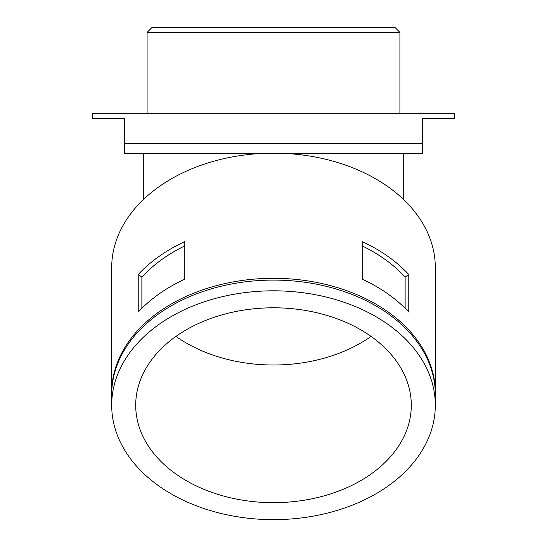 <?xml version="1.0" encoding="UTF-8"?>
<svg xmlns="http://www.w3.org/2000/svg" width="547" height="547" viewBox="0 0 547 547"><rect width="100%" height="100%" fill="white"/><g stroke="black" fill="none" stroke-linecap="round" stroke-linejoin="round"><path stroke-width="0.82" d="M290.245 153.769L422.674 153.769L422.674 118.371L454.277 118.371L454.277 113.311L92.723 113.311L92.723 118.371L124.326 118.371L124.326 153.769L256.755 153.769M435.309 393.608A161.809 114.419 180 0 0 435.309 392.719A161.809 114.419 180 0 0 273.5 278.3A161.809 114.419 180 0 0 111.691 392.719A161.809 114.419 180 0 0 111.691 393.608M435.309 392.719L435.309 267.572A161.809 114.419 180 0 0 286.635 153.529L260.365 153.529A161.809 114.419 180 0 0 111.691 267.572L111.691 392.719M408.773 274.512L408.773 312.05A161.809 114.419 180 0 0 362.292 279.182L362.292 241.644A161.809 114.419 180 0 1 408.773 274.512L405.122 277.097L405.122 308.282M138.227 274.512A161.809 114.419 180 0 1 184.708 241.644L184.708 279.182A161.809 114.419 180 0 0 138.227 312.05L138.227 274.512L141.878 277.097L141.878 308.282M422.674 143.656L124.326 143.656M399.919 32.41L394.859 27.35L152.141 27.35L147.081 32.41L399.919 32.41L399.919 113.311M175.97 336.398A137.796 97.434 180 0 0 273.5 365.006A137.796 97.434 180 0 0 371.03 336.398M273.5 502.666A137.796 97.434 180 0 0 411.296 405.231A137.796 97.434 180 0 0 273.5 307.797A137.796 97.434 180 0 0 135.704 405.231A137.796 97.434 180 0 0 273.5 502.666M273.5 519.65A161.809 114.419 180 0 0 435.309 405.231A161.809 114.419 180 0 0 273.5 290.813A161.809 114.419 180 0 0 111.691 405.231A161.809 114.419 180 0 0 273.5 519.65M435.309 405.231L435.309 394.503A161.809 114.419 180 0 0 273.5 280.085A161.809 114.419 180 0 0 111.691 394.503L111.691 405.231M184.708 245.945A156.757 110.843 180 0 0 141.878 277.097M405.122 277.097A156.757 110.843 180 0 0 362.292 245.945M143.293 153.769L143.293 199.641M403.707 153.769L403.707 199.641M147.081 113.311L147.081 32.41"/></g></svg>
